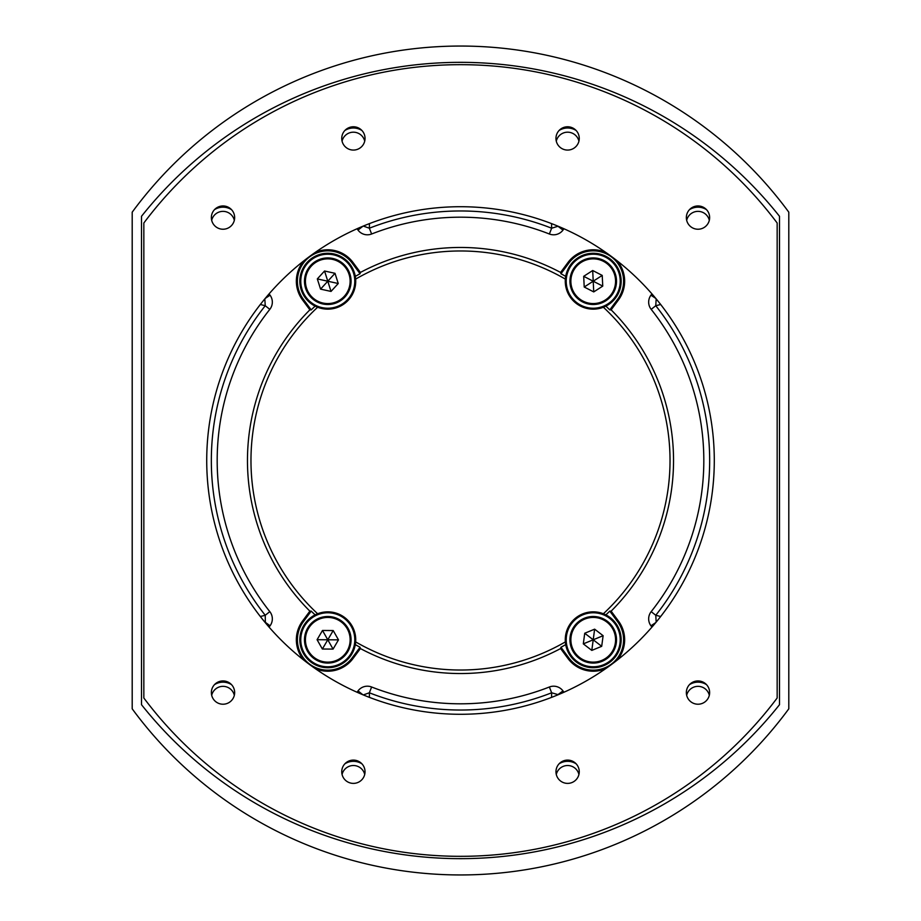 <?xml version="1.0" encoding="UTF-8"?>
<svg xmlns="http://www.w3.org/2000/svg" width="921" height="921" viewBox="0 0 921 921"><rect width="100%" height="100%" fill="white"/><g stroke="black" fill="none" stroke-linecap="round" stroke-linejoin="round"><path stroke-width="1.38" d="M260.332 304.483L265.236 305.726A249.165 249.165 0 0 0 265.236 615.274L265.352 622.32L270.049 625.796A11.639 11.639 0 0 0 269.818 611.636A243.317 243.317 0 0 1 269.818 309.352A11.639 11.639 0 0 0 270.06 295.204L269.07 293.868M260.321 616.517L265.236 615.274L269.818 611.636M357.026 228.753L358.016 230.089A11.639 11.639 0 0 0 371.624 234.003A243.317 243.317 0 0 1 549.377 234.003A11.639 11.639 0 0 0 562.984 230.089L563.974 228.753M357.026 692.247L358.016 690.911A11.639 11.639 0 0 1 371.624 686.997A243.317 243.317 0 0 0 549.377 686.997A11.639 11.639 0 0 1 562.984 690.911L563.974 692.247M269.07 627.132L270.049 625.796M315.12 614.871A212.049 212.049 0 0 1 311.217 611.107L303.366 621.71L302.514 621.088A31.429 31.429 0 0 0 303.895 660.207M315.224 668.6A31.429 31.429 0 0 0 353.042 658.492L360.399 648.557L360.053 647.256A212.049 212.049 0 0 1 355.299 644.619M302.514 621.088L309.87 611.153A213.05 213.05 0 0 1 309.87 309.847L311.217 309.893A212.049 212.049 0 0 1 315.12 306.129M303.895 260.793A31.429 31.429 0 0 0 302.514 299.912L309.87 309.847M355.299 276.381A212.049 212.049 0 0 1 360.053 273.744L352.202 263.141L353.042 262.508A31.429 31.429 0 0 0 315.224 252.4M353.042 262.508L360.399 272.443A213.05 213.05 0 0 1 560.601 272.443L560.947 273.744A212.049 212.049 0 0 1 565.701 276.381M605.776 252.4A31.429 31.429 0 0 0 567.958 262.508L560.601 272.443M605.88 306.129A212.049 212.049 0 0 1 609.783 309.893L617.634 299.29L618.486 299.912A31.429 31.429 0 0 0 617.105 260.793M618.486 299.912L611.13 309.847A213.05 213.05 0 0 1 611.13 611.153L609.783 611.107A212.049 212.049 0 0 1 605.88 614.871M617.105 660.207A31.429 31.429 0 0 0 618.486 621.088L611.13 611.153M565.701 644.619A212.049 212.049 0 0 1 560.947 647.256L568.798 657.859L567.958 658.492A31.429 31.429 0 0 0 605.776 668.6M567.958 658.492L560.601 648.557A213.05 213.05 0 0 1 360.399 648.557M651.93 627.132L650.951 625.796A11.639 11.639 0 0 1 651.182 611.636A243.317 243.317 0 0 0 651.182 309.352A11.639 11.639 0 0 1 650.94 295.204L651.93 293.868M141.512 216.285L141.512 704.715A407.462 407.462 0 0 0 779.488 704.715L779.488 216.285A407.462 407.462 0 0 0 141.512 216.285M788.802 212.175A407.462 407.462 0 0 0 132.198 212.175L132.198 708.825A407.462 407.462 0 0 0 788.802 708.825L788.802 212.175M565.356 279.098A209.528 209.528 0 0 0 355.644 279.098M317.618 307.246A209.528 209.528 0 0 0 317.618 613.754M355.644 641.902A209.528 209.528 0 0 0 565.356 641.902M603.382 613.754A209.528 209.528 0 0 0 603.382 307.246M360.053 273.744L360.399 272.443M311.217 611.107L309.87 611.153M560.947 647.256L560.601 648.557M609.783 309.893L611.13 309.847M352.202 263.141A30.381 30.381 0 0 0 309.709 256.798A30.381 30.381 0 0 0 303.366 299.29L311.217 309.893M617.634 299.29A30.381 30.381 0 0 0 611.291 256.798A30.381 30.381 0 0 0 568.798 263.141L560.947 273.744M568.798 657.859A30.381 30.381 0 0 0 611.291 664.202A30.381 30.381 0 0 0 617.634 621.71L609.783 611.107M303.366 621.71A30.381 30.381 0 0 0 309.709 664.202A30.381 30.381 0 0 0 352.202 657.859L360.053 647.256M264.822 298.876L265.236 305.726L269.818 309.352M551.575 697.381L551.644 692.788L557.988 694.607L562.984 690.911M363.277 694.929L369.356 692.788L371.624 686.997M656.178 622.112L655.764 615.274L651.182 611.636M660.679 616.517L655.764 615.274A249.165 249.165 0 0 0 655.764 305.726L656.178 298.876M558.103 226.232L551.644 228.212A249.533 249.533 0 0 0 369.356 228.212L363.277 226.071M651.182 309.352L655.764 305.726L660.668 304.483M369.425 697.381L369.356 692.788A249.533 249.533 0 0 0 551.644 692.788L549.377 686.997M562.984 230.089L557.723 226.071M549.377 234.003L551.644 228.212L551.575 223.619M371.624 234.003L369.356 228.212L369.425 223.619M556.284 141.132A11.639 11.639 0 0 1 578.929 141.132M559.082 130.494A15.83 15.83 0 0 1 576.132 130.494M686.675 220.303A11.639 11.639 0 0 1 709.32 220.303M689.472 209.666A15.83 15.83 0 0 1 706.522 209.666M556.284 774.457A11.639 11.639 0 0 1 578.929 774.457M559.082 763.82A15.83 15.83 0 0 1 576.132 763.82M342.071 774.457A11.639 11.639 0 0 1 364.716 774.457M344.868 763.82A15.83 15.83 0 0 1 361.918 763.82M342.071 141.132A11.639 11.639 0 0 1 364.716 141.132M344.868 130.494A15.83 15.83 0 0 1 361.918 130.494M211.68 220.303A11.639 11.639 0 0 1 234.325 220.303M214.478 209.666A15.83 15.83 0 0 1 231.528 209.666M211.68 695.286A11.639 11.639 0 0 1 234.325 695.286M214.478 684.648A15.83 15.83 0 0 1 231.528 684.648M686.675 695.286A11.639 11.639 0 0 1 709.32 695.286M689.472 684.648A15.83 15.83 0 0 1 706.522 684.648M602.219 275.414L592.698 270.521L583.695 276.323L584.213 287.018L593.734 291.911L602.748 286.109L602.219 275.414L593.216 281.216L602.748 286.109M580.61 261.645A23.278 23.278 0 0 1 612.787 268.598A23.278 23.278 0 0 1 605.834 300.787A23.278 23.278 0 0 1 573.645 293.822A23.278 23.278 0 0 1 580.61 261.645A23.278 23.278 0 0 1 612.787 268.598A23.278 23.278 0 0 1 605.834 300.787A23.278 23.278 0 0 1 573.645 293.822A23.278 23.278 0 0 1 580.61 261.645M584.213 287.018L593.216 281.216L593.734 291.911M592.698 270.521L593.216 281.216L583.695 276.323M335.002 273.307L324.549 271.004L317.319 278.913L320.566 289.125L331.019 291.427L338.249 283.518L335.002 273.307L327.784 281.216L338.249 283.518M310.584 265.513A23.278 23.278 0 0 1 343.487 264.028A23.278 23.278 0 0 1 344.972 296.919A23.278 23.278 0 0 1 312.081 298.404A23.278 23.278 0 0 1 310.584 265.513A23.278 23.278 0 0 0 322.776 303.953A23.278 23.278 0 0 0 349.98 274.182A23.278 23.278 0 0 0 310.584 265.513A23.278 23.278 0 0 0 322.776 303.953A23.278 23.278 0 0 0 349.98 274.182A23.278 23.278 0 0 0 310.584 265.513A23.278 23.278 0 0 1 343.487 264.028A23.278 23.278 0 0 1 344.972 296.919A23.278 23.278 0 0 1 312.081 298.404A23.278 23.278 0 0 1 310.584 265.513M320.566 289.125L327.784 281.216L331.019 291.427M324.549 271.004L327.784 281.216L317.319 278.913M601.701 646.323L603.117 635.697L594.632 629.17L584.731 633.245L583.315 643.871L591.8 650.399L601.701 646.323L593.216 639.784L591.8 650.399M607.423 621.33A23.278 23.278 0 0 1 611.671 653.991A23.278 23.278 0 0 1 579.01 658.239A23.278 23.278 0 0 1 574.773 625.578A23.278 23.278 0 0 1 607.423 621.33A23.278 23.278 0 0 1 611.671 653.991A23.278 23.278 0 0 1 579.01 658.239A23.278 23.278 0 0 1 574.773 625.578A23.278 23.278 0 0 1 607.423 621.33M584.731 633.245L593.216 639.784L583.315 643.871M603.117 635.697L593.216 639.784L594.632 629.17M338.491 639.865L333.206 630.551L322.5 630.471L317.077 639.704L322.362 649.017L333.068 649.098L338.491 639.865L327.784 639.784L333.068 649.098M327.957 616.506A23.278 23.278 0 0 1 351.062 639.957A23.278 23.278 0 0 1 327.611 663.062A23.278 23.278 0 0 1 304.494 639.611A23.278 23.278 0 0 1 327.957 616.506A23.278 23.278 0 0 0 307.533 651.274A23.278 23.278 0 0 0 347.862 651.573A23.278 23.278 0 0 0 327.957 616.506A23.278 23.278 0 0 0 307.533 651.274A23.278 23.278 0 0 0 347.862 651.573A23.278 23.278 0 0 0 327.957 616.506A23.278 23.278 0 0 1 351.062 639.957A23.278 23.278 0 0 1 327.611 663.062A23.278 23.278 0 0 1 304.494 639.611A23.278 23.278 0 0 1 327.957 616.506M317.077 639.704L327.784 639.784L322.362 649.017M333.206 630.551L327.784 639.784L322.5 630.471M300.914 273.537A27.941 27.941 0 0 1 347.862 261.783A27.941 27.941 0 0 1 334.565 308.316A27.941 27.941 0 0 1 300.914 273.537M301.812 273.79A27.008 27.008 0 0 1 347.194 262.439A27.008 27.008 0 0 1 334.346 307.418A27.008 27.008 0 0 1 301.812 273.79M565.77 286.431A27.941 27.941 0 0 1 602.415 254.829A27.941 27.941 0 0 1 611.463 302.376A27.941 27.941 0 0 1 565.77 286.431M566.68 286.258A27.008 27.008 0 0 1 602.115 255.716A27.008 27.008 0 0 1 610.853 301.674A27.008 27.008 0 0 1 566.68 286.258M620.65 634.477A27.941 27.941 0 0 1 584.098 666.194A27.941 27.941 0 0 1 574.9 618.682A27.941 27.941 0 0 1 620.65 634.477M619.729 634.65A27.008 27.008 0 0 1 584.409 665.319A27.008 27.008 0 0 1 575.51 619.384A27.008 27.008 0 0 1 619.729 634.65M347.459 619.948A27.941 27.941 0 0 1 335.129 666.746A27.941 27.941 0 0 1 300.764 632.669A27.941 27.941 0 0 1 347.459 619.948M346.803 620.604A27.008 27.008 0 0 1 334.887 665.848A27.008 27.008 0 0 1 301.662 632.9A27.008 27.008 0 0 1 346.803 620.604M365.038 138.426A11.639 11.639 0 0 0 347.574 128.341A11.639 11.639 0 0 0 347.574 148.511A11.639 11.639 0 0 0 365.038 138.426M555.962 138.426A11.639 11.639 0 0 0 573.426 148.511A11.639 11.639 0 0 0 573.426 128.341A11.639 11.639 0 0 0 555.962 138.426M341.749 771.74A11.639 11.639 0 0 0 359.213 781.825A11.639 11.639 0 0 0 359.213 761.667A11.639 11.639 0 0 0 341.749 771.74M709.63 692.58A11.639 11.639 0 0 0 692.178 682.496A11.639 11.639 0 0 0 692.178 702.665A11.639 11.639 0 0 0 709.63 692.58M143.837 697.991A395.823 395.823 0 0 0 777.163 697.991L777.163 223.009A395.823 395.823 0 0 0 143.837 223.009L143.837 697.991M714.293 460.5A253.793 253.793 0 0 0 333.609 240.715A253.793 253.793 0 0 0 333.609 680.285A253.793 253.793 0 0 0 714.293 460.5M579.251 771.74A11.639 11.639 0 0 0 561.787 761.667A11.639 11.639 0 0 0 561.787 781.825A11.639 11.639 0 0 0 579.251 771.74M211.37 692.58A11.639 11.639 0 0 0 228.822 702.665A11.639 11.639 0 0 0 228.822 682.496A11.639 11.639 0 0 0 211.37 692.58M686.352 217.598A11.639 11.639 0 0 0 703.817 227.671A11.639 11.639 0 0 0 703.817 207.513A11.639 11.639 0 0 0 686.352 217.598M234.648 217.598A11.639 11.639 0 0 0 217.183 207.513A11.639 11.639 0 0 0 217.183 227.671A11.639 11.639 0 0 0 234.648 217.598M303.366 299.29L302.514 299.912M568.798 263.141L567.958 262.508M617.634 621.71L618.486 621.088M352.202 657.859L353.042 658.492M265.19 298.439L270.06 295.204M362.897 694.768L358.016 690.911M655.821 622.55L650.951 625.796M655.81 298.439L650.94 295.204M362.897 226.232L358.016 230.089M605.327 300.004A22.357 22.357 0 0 0 603.439 261.334A22.357 22.357 0 0 0 570.893 282.31A22.357 22.357 0 0 0 605.327 300.004M344.293 296.286A22.357 22.357 0 0 0 332.585 259.388A22.357 22.357 0 0 0 306.474 287.974A22.357 22.357 0 0 0 344.293 296.286M579.585 657.49A22.357 22.357 0 0 0 615.378 642.743A22.357 22.357 0 0 0 584.697 619.119A22.357 22.357 0 0 0 579.585 657.49M327.623 662.141A22.357 22.357 0 0 0 347.229 628.755A22.357 22.357 0 0 0 308.512 628.467A22.357 22.357 0 0 0 327.623 662.141"/></g></svg>
